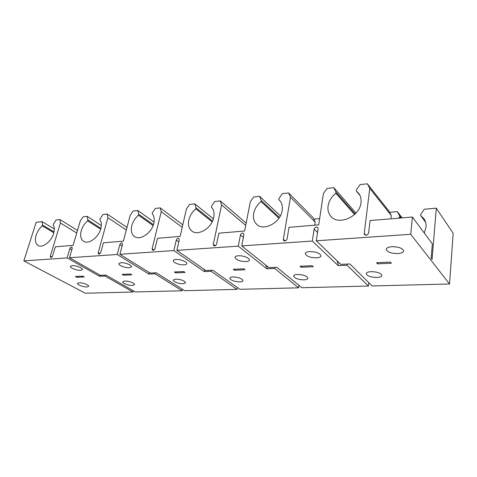 <?xml version="1.0" encoding="UTF-8"?>
<svg xmlns="http://www.w3.org/2000/svg" width="477" height="477" viewBox="0 0 477 477"><rect width="100%" height="100%" fill="white"/><g stroke="black" fill="none" stroke-linecap="round" stroke-linejoin="round"><path stroke-width="0.72" d="M79.14 282.766C82.545 282.545 89.265 285.073 88.65 286.325L86.933 286.951C83.535 287.154 76.875 284.662 77.465 283.386L79.14 282.766M72.128 265.6C75.783 265.272 83.099 268.134 82.396 269.588L80.589 270.322C76.94 270.626 69.69 267.806 70.363 266.327L72.128 265.6M54.008 231.864L42.477 225.013L42.209 225.854C39.394 228.417 37.379 231.524 36.163 235.185C34.767 240.032 35.352 243.425 37.904 245.363C42.179 248.529 51.307 241.66 53.609 233.438C54.682 229.705 54.509 226.778 53.09 224.649L56.065 219.986L59.899 219.539L77.501 230.421M42.209 225.854L53.806 232.728M124.789 281.031C128.468 280.798 135.098 283.308 134.49 284.686L132.409 285.461C128.748 285.675 122.172 283.195 122.756 281.8L124.789 281.031M121.009 262.708C124.98 262.368 132.201 265.212 131.503 266.828L129.279 267.752C125.314 268.068 118.165 265.26 118.839 263.626L121.009 262.708M100.88 228.334L87.851 219.933L87.595 220.815C84.56 223.528 82.449 226.813 81.263 230.671C79.987 235.525 80.685 239.013 83.356 241.141C88.162 244.975 98.542 237.653 100.772 228.716C101.798 224.78 101.458 221.698 99.759 219.468L102.871 214.543L107.158 214.042L126.995 227.44M87.595 220.815L100.629 229.204M175.715 279.093C181.296 279.462 184.599 280.714 185.625 282.831L183.073 283.803C177.522 283.427 174.236 282.175 173.217 280.059L175.715 279.093M176.013 259.464C180.336 259.1 187.431 261.903 186.757 263.68C186.555 264.365 185.631 264.753 183.985 264.86C179.674 265.194 172.656 262.428 173.306 260.633C173.503 259.965 174.403 259.577 176.013 259.464M153.397 224.703L138.688 214.233L138.443 215.175C135.158 218.055 132.946 221.537 131.807 225.609C130.668 230.415 131.473 233.98 134.216 236.312C139.63 241.046 151.65 233.223 153.773 223.415C154.721 219.247 154.172 215.992 152.127 213.654L152.372 212.7L155.395 208.431L160.218 207.871L182.78 224.81M138.443 215.175L153.087 225.567M232.877 276.916C238.679 277.238 242.06 278.508 243.02 280.72C242.811 281.454 241.756 281.859 239.853 281.949C234.088 281.615 230.731 280.345 229.777 278.133C229.974 277.417 231.011 277.012 232.877 276.916M238.369 255.779C243.067 255.398 250.02 258.123 249.388 260.072C249.143 260.943 247.98 261.45 245.888 261.593C239.591 261.313 235.948 259.876 234.952 257.288C235.179 256.429 236.324 255.928 238.369 255.779M212.539 221.06L196.035 207.811L195.814 208.807C192.231 211.883 189.906 215.58 188.832 219.903C187.866 224.566 188.749 228.167 191.486 230.707C197.579 236.664 211.818 228.31 213.744 217.411C214.596 212.986 213.785 209.546 211.323 207.084L211.538 206.076L214.745 201.527L220.219 200.889L246.168 223.093M195.814 208.807L212.152 221.883M297.499 274.46C303.533 274.722 307.003 275.998 307.903 278.294C307.659 279.218 306.335 279.737 303.932 279.85C297.946 279.576 294.5 278.294 293.611 276.004C293.844 275.104 295.144 274.585 297.499 274.46M309.662 251.57C316.269 251.749 320.049 253.192 320.991 255.887C320.705 257.014 319.208 257.669 316.507 257.86C309.949 257.658 306.198 256.215 305.268 253.525C305.542 252.428 307.009 251.773 309.662 251.57M279.409 217.482L261.229 200.507L261.032 201.562C257.103 204.866 254.652 208.813 253.681 213.41C252.917 217.798 253.83 221.346 256.411 224.059C263.191 231.75 280.554 222.866 282.175 210.56C282.819 206.458 282.002 203.107 279.725 200.519L278.759 199.595L278.944 198.521L282.36 193.662L288.627 192.935L313.306 217.894L315.184 222.067L290.487 197.234L288.627 192.935M261.032 201.562L278.92 218.222M371.154 271.657C377.438 271.854 381.01 273.124 381.874 275.473C381.576 276.642 379.889 277.31 376.818 277.465C370.587 277.256 367.046 275.974 366.199 273.631C366.479 272.492 368.131 271.83 371.154 271.657M355.132 213.946L335.999 192.136L335.838 193.263C331.497 196.816 328.909 201.05 328.075 205.969C327.544 209.88 328.391 213.219 330.615 215.986C337.931 226.146 359.849 216.844 360.988 202.671C361.405 199.118 360.678 196.047 358.811 193.465L356.289 190.991L356.438 189.846L360.087 184.617L367.326 183.776L388.88 211.067L391.295 215.503L369.782 188.349L367.326 183.776M335.838 193.263L354.542 214.513M391.951 246.704C398.855 246.794 402.755 248.219 403.667 250.98C403.315 252.44 401.372 253.305 397.824 253.561C390.979 253.454 387.115 252.023 386.227 249.268C386.555 247.849 388.463 246.991 391.951 246.704M425.621 222.33L420.654 215.443L424.113 218.967C425.633 221.358 426.277 224.065 426.039 227.076L424.28 233.014M369.782 188.349L364.219 233.342L364.559 234.636C366.336 235.751 367.684 235.209 368.596 233.026L370.104 220.559L412.396 217.029L432.353 243.872L431.166 258.176L432.084 259.357L436.3 208.169L453.15 233.301L449.543 283.994L372.161 285.956L349.862 263.948L340.811 264.365L316.293 240.784L318.105 228.805L317.754 227.475C316.168 226.575 314.963 227.124 314.134 229.121L312.304 241.058L241.732 245.905L243.908 234.72L243.544 233.331C242.209 232.698 241.183 233.253 240.468 234.994L238.273 246.144L176.86 250.365L179.292 239.877L178.947 238.482C177.808 238.017 176.919 238.566 176.275 240.116L173.837 250.574L119.9 254.283L122.511 244.403L122.201 243.031C121.224 242.686 120.442 243.216 119.852 244.618L117.235 254.468L69.487 257.747L72.224 248.416L71.961 247.08C71.109 246.818 70.411 247.33 69.857 248.606L67.12 257.914L23.85 260.889L36.163 222.3L42.054 221.614L54.306 228.954M241.732 245.905L268.927 267.651L276.821 267.287L301.911 287.732L368.429 286.045L368.828 282.664M176.86 250.365L205.873 270.537L212.825 270.215L239.889 289.306L298.626 287.816L299.013 285.371M119.9 254.283L150.124 273.082L156.289 272.802L184.73 290.702L236.98 289.378L237.337 287.506M69.487 257.747L100.474 275.354L105.983 275.104L135.355 291.954L182.136 290.767L182.464 289.277M23.85 260.889L85.305 293.224L133.023 292.013L133.333 290.791M76.869 277.292L75.414 276.499L82.855 276.159L84.298 276.958L76.869 277.292L77.113 276.421M105.292 275.134L105.047 276.028L99.574 276.272L99.908 275.032M123.549 275.205L122.124 274.364L130.424 273.983L131.837 274.83L123.549 275.205L123.781 274.287M155.258 272.85L155.031 273.798L148.902 274.072L149.271 272.558M175.763 272.868L174.391 271.973L183.711 271.55L185.07 272.45L175.763 272.868L175.983 271.902M211.377 270.28L211.162 271.288L204.263 271.592L204.621 269.922L203.327 268.766M234.559 270.238L233.259 269.284L243.801 268.801L245.089 269.767L234.559 270.238L234.762 269.213M274.847 267.382L274.663 268.45L266.828 268.795L267.144 267.019L265.892 266.017L266.017 265.325M301.267 267.257L300.075 266.226L312.095 265.677L313.27 266.721L301.267 267.257L301.44 266.166M347.226 264.067L347.077 265.212L338.11 265.611L338.366 263.709L337.239 262.636L337.448 261.128M377.599 263.847L376.556 262.726L390.395 262.094L391.408 263.226L377.599 263.847L377.736 262.672M436.3 208.169L424.28 209.242L420.762 214.316L420.654 215.443M398.474 218.192L399.666 217.208L399.786 216.099L397.311 211.645L390.311 212.271L389.876 212.897M319.65 218.573L314.826 219.003L314.206 219.891M412.396 217.029L410.733 234.29L316.293 240.784M335.999 192.136L333.805 187.676L355.973 213.058M290.487 197.234L283.326 239.204L283.702 240.605C285.192 241.38 286.325 240.819 287.088 238.929L289.044 227.32L318.702 224.846L323.436 193.543L326.983 188.469L333.805 187.676M261.229 200.507L259.571 196.315L280.357 215.848M245.715 225.424L221.62 204.943L213.314 244.272L213.69 245.709C214.948 246.257 215.914 245.703 216.594 244.039L218.865 233.175L244.623 231.023L250.318 201.729L253.645 197.001L259.571 196.315M221.62 204.943L220.219 200.889M196.035 207.811L194.795 203.846L213.368 218.86M182.202 227.32L161.25 211.71L152.133 248.708L152.479 250.127C153.552 250.532 154.399 249.99 155.013 248.499L157.505 238.291L180.091 236.407L186.471 208.884L189.602 204.454L194.795 203.846M161.25 211.71L160.218 207.871M138.688 214.233L137.781 210.482L154.035 222.133M126.31 230.021L107.897 217.685L98.214 252.613L98.512 254.002C99.443 254.301 100.188 253.776 100.754 252.428L103.408 242.805L123.376 241.141L130.233 215.181L133.19 211.013L137.781 210.482M107.897 217.685L107.158 214.042M87.851 219.933L87.213 216.361L101.333 225.543M76.737 233.02L60.4 223.003L50.329 256.083L50.58 257.431C51.391 257.658 52.059 257.157 52.595 255.916L55.356 246.812L73.13 245.327L80.327 220.773L83.123 216.838L87.213 216.361M60.4 223.003L59.899 219.539M42.477 225.013L42.054 221.614M449.543 283.994L410.733 234.29M314.707 225.18L315.184 222.067M390.937 218.824L391.295 215.503M338.11 265.611L312.304 241.058M368.429 286.045L347.077 265.212M266.828 268.795L238.273 246.144M298.626 287.816L274.663 268.45M204.263 271.592L173.837 250.574M236.98 289.378L211.162 271.288M148.902 274.072L117.235 254.468M182.136 290.767L155.031 273.798M99.574 276.272L67.12 257.914M133.023 292.013L105.047 276.028M397.311 211.645L402.123 217.888M400.31 218.037L399.666 217.208M401.223 217.965L399.786 216.099M356.289 190.991L359.992 195.469M278.759 199.595L279.892 200.704M364.219 233.342L365.96 235.28M283.326 239.204L285.276 240.945M213.314 244.272L215.282 245.762M152.133 248.708L154.023 249.966M98.214 252.613L99.979 253.681M50.329 256.083L51.963 256.99M314.134 229.121L317.545 232.484M240.468 234.994L243.389 237.391M176.275 240.116L178.815 241.928M119.852 244.618L122.076 246.037M69.857 248.606L71.83 249.757M37.904 245.363L38.357 245.613M83.356 241.141L83.898 241.469M134.216 236.312L134.866 236.747M191.486 230.707L192.249 231.279M256.411 224.059L257.276 224.81M330.615 215.986L331.521 216.952"/></g></svg>
